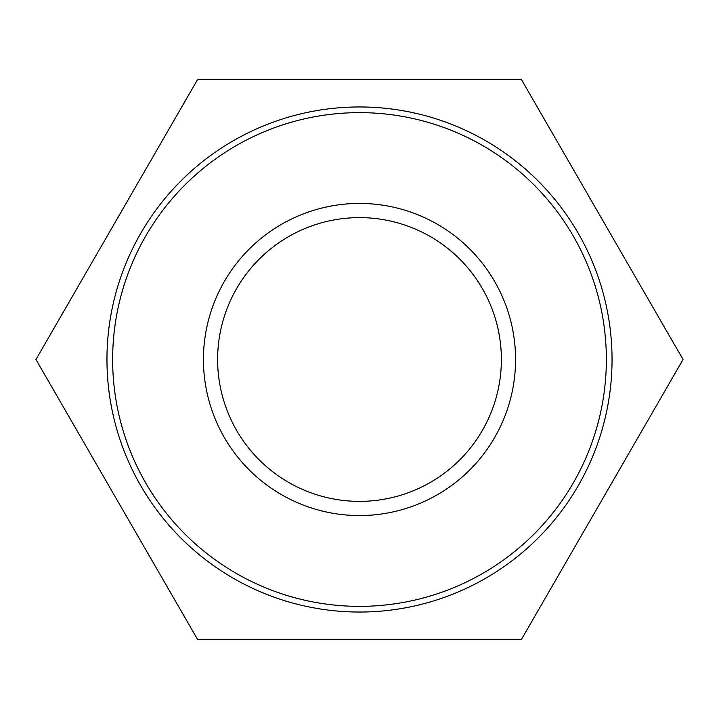 <?xml version="1.0" encoding="UTF-8"?>
<svg xmlns="http://www.w3.org/2000/svg" width="719" height="719" viewBox="0 0 719 719"><rect width="100%" height="100%" fill="white"/><g stroke="black" fill="none" stroke-linecap="round" stroke-linejoin="round"><path stroke-width="1.08" d="M501.377 359.5A141.877 141.877 0 0 1 288.562 482.368A141.877 141.877 0 0 1 288.562 236.632A141.877 141.877 0 0 1 501.377 359.5M515.559 359.5A156.059 156.059 0 0 0 281.471 224.346A156.059 156.059 0 0 0 281.471 494.654A156.059 156.059 0 0 0 515.559 359.5M606.36 359.5A246.86 246.86 0 0 1 236.066 573.286A246.86 246.86 0 0 1 236.066 145.714A246.86 246.86 0 0 1 606.36 359.5M612.04 359.5A252.54 252.54 0 0 0 359.5 106.96A252.54 252.54 0 0 0 106.96 359.5A252.54 252.54 0 0 0 359.5 612.04A252.54 252.54 0 0 0 612.04 359.5M197.725 79.297L521.275 79.297L683.05 359.5L521.275 639.703L197.725 639.703L35.95 359.5L197.725 79.297"/></g></svg>
